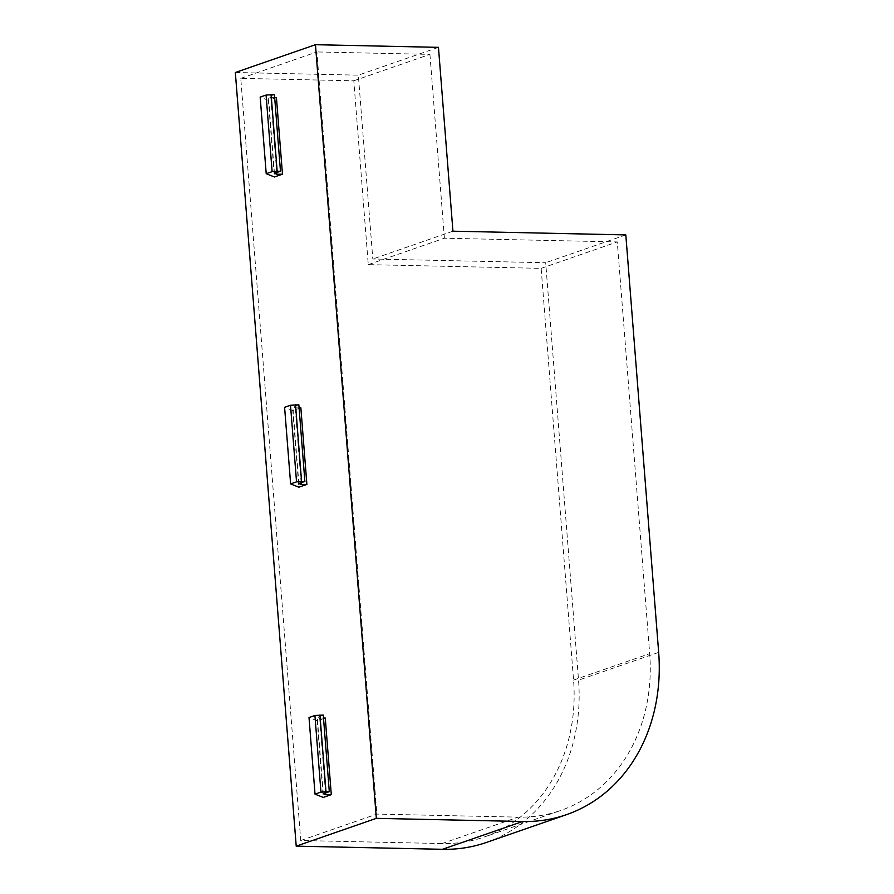 <?xml version="1.0" encoding="UTF-8"?>
<svg xmlns="http://www.w3.org/2000/svg" width="894" height="894" viewBox="0 0 894 894"><rect width="100%" height="100%" fill="white"/><g stroke="black" fill="none" stroke-linecap="round" stroke-linejoin="round"><path stroke-width="0.67" stroke-dasharray="4.47 3.35" d="M486.381 842.461A175.19 146.929 70.9 0 0 578.541 680.178L545.686 262.724L372.809 258.992L358.338 75.163L235.334 72.503M276.436 97.591L268.39 100.374L274.424 176.978M300.853 407.809L292.807 410.603L298.831 487.196M325.271 718.027L317.225 720.821L323.248 797.426M442.049 843.556L300.753 840.505L240.765 78.359L353.8 80.795L368.272 264.635L541.149 268.356L573.557 680.066A169.357 142.034 -109.1 0 1 484.459 836.94A169.357 142.034 -109.1 0 1 442.049 843.556L518.162 817.138A169.357 142.034 -109.1 0 0 560.583 810.523L484.459 836.94M625.811 234.91L545.686 262.724M438.462 47.348L358.338 75.163M452.934 231.188L372.809 258.992M268.39 100.374L260.176 97.1M274.447 94.608L268.435 96.686L270.826 97.669L274.681 97.614M276.715 172.497L270.826 97.669M292.807 410.603L284.594 407.318M298.853 404.826L292.852 406.915L295.243 407.887L299.099 407.832M301.133 482.726L295.243 407.887M317.225 720.821L309.011 717.547M323.27 715.044L317.258 717.133L319.661 718.117L323.505 718.061M325.55 792.944L319.661 718.117M368.272 264.635L444.396 238.217L617.273 241.939L649.681 653.648A169.357 142.034 -109.1 0 1 560.583 810.523M541.149 268.356L617.273 241.939M300.753 840.505L376.866 814.088L518.162 817.138M240.765 78.359L316.889 51.941L376.866 814.088M353.8 80.795L429.925 54.378L316.889 51.941M444.396 238.217L429.925 54.378M274.458 173.291L268.435 96.686M298.875 483.509L292.852 406.915M323.293 793.727L317.258 717.133M658.666 652.374L578.541 680.178M573.557 680.066L649.681 653.648"/><path stroke-width="1.34" d="M376.34 818.345L522.621 821.497A175.19 146.929 70.9 0 0 566.505 814.657A175.19 146.929 70.9 0 0 658.666 652.374L625.811 234.91L452.934 231.188L438.462 47.348L315.459 44.7L376.34 818.345L296.216 846.149L442.496 849.3A175.19 146.929 70.9 0 0 486.381 842.461L566.505 814.657M315.459 44.7L235.334 72.503L296.216 846.149M282.47 174.185L276.861 174.263L274.458 173.291L280.47 171.201L272.122 171.648L266.211 173.704L274.424 176.978L282.47 174.185L276.436 97.591L274.681 97.614M306.888 484.403L301.278 484.492L298.875 483.509L304.888 481.419L296.54 481.866L290.628 483.922L298.831 487.196L306.888 484.403L300.853 407.809L299.099 407.832M315.034 794.14L320.946 792.095L314.923 715.491L309.011 717.547L315.034 794.14L323.248 797.426L331.294 794.632L325.271 718.027L323.505 718.061M266.211 173.704L260.176 97.1L266.088 95.055L274.447 94.608L280.47 171.201M276.861 174.263L276.715 172.497M290.628 483.922L284.594 407.318L290.505 405.273L298.853 404.826L304.888 481.419M301.278 484.492L301.133 482.726M320.946 792.095L329.305 791.648L323.27 715.044L314.923 715.491M329.305 791.648L323.293 793.727L325.684 794.71L331.294 794.632M325.684 794.71L325.55 792.944M272.122 171.648L266.088 95.055M277.151 171.134L271.117 94.529M296.54 481.866L290.505 405.273M301.557 481.352L295.534 404.747M325.975 791.57L319.951 714.976M522.621 821.497L442.496 849.3"/></g></svg>
